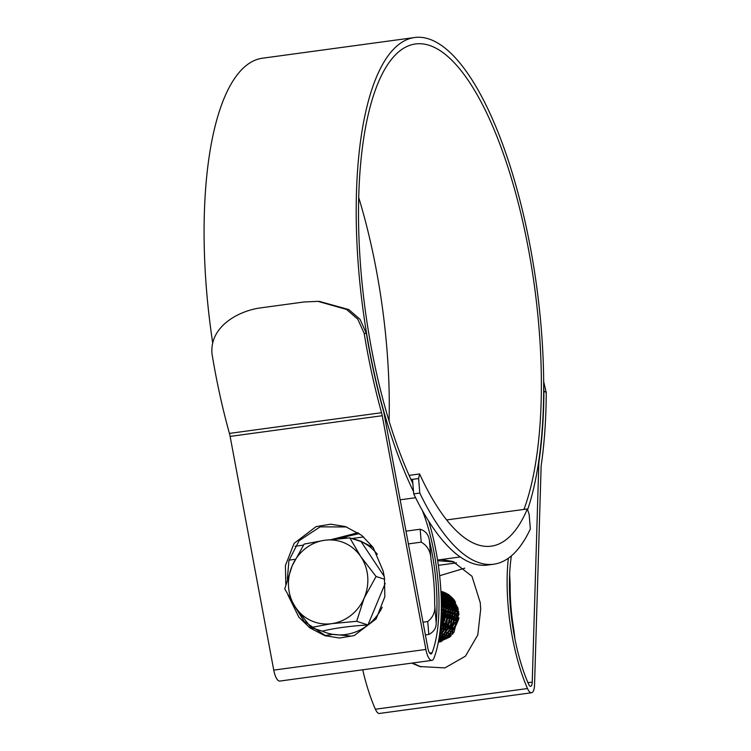 <?xml version="1.0" encoding="UTF-8"?>
<svg xmlns="http://www.w3.org/2000/svg" width="751" height="751" viewBox="0 0 751 751"><rect width="100%" height="100%" fill="white"/><g stroke="black" fill="none" stroke-linecap="round" stroke-linejoin="round"><path stroke-width="1.13" d="M493.782 564.208A268.877 89.313 -97.7 0 1 419.79 493.05L413.707 493.886A268.877 89.313 -97.7 0 0 487.69 565.034L493.782 564.208A268.877 89.313 -97.7 0 0 530.347 528.976L529.155 514.435L527.343 508.953L446.676 519.927M527.343 508.953A250.656 83.258 -97.7 0 1 491.323 546.146A250.656 83.258 -97.7 0 1 419.584 473.947L409.098 475.374M410.994 479.551L418.598 478.518L419.584 473.947M419.79 493.05L418.598 478.518M413.707 493.886L412.515 479.345M284.77 588.972L284.76 588.84A48.824 45.473 -72 0 0 284.76 588.906A48.824 45.473 -72 0 0 284.77 588.972L295.612 607.475A42.319 39.409 -72 0 0 331.576 623.668A42.319 39.409 -72 0 0 364.113 598.162A42.319 39.409 -72 0 0 360.687 556.453A42.319 39.409 -72 0 0 324.714 540.26A42.319 39.409 -72 0 0 292.177 565.775A42.319 39.409 -72 0 0 288.591 587.348A42.319 39.409 -72 0 0 295.612 607.475L310.952 627.451A48.824 45.473 -72 0 0 311.064 627.498L310.952 627.451M382.221 607.202A48.862 45.511 108 0 1 367.934 624.963A48.862 45.511 108 0 1 326.572 632.83A48.862 45.511 108 0 1 322.263 631.169C334.552 628.136 349.769 626.071 367.934 624.963L385.197 583.452M350.144 635.984L330.431 634.088M452.318 632.023L452.449 634.332M450.131 632.821L450.206 633.731M450.29 634.435L450.562 636.097M448.891 634.895L448.516 633.187L448.807 635.186M448.92 635.778L449.314 637.43M438.312 642.434L450.337 636.576M438.49 641.485L447.69 636.829L455.641 626.165L457.659 612.825L453.153 600.378L443.287 592.135L440.921 591.225L442.724 591.948L452.59 600.199L457.096 612.647L455.078 625.977L447.127 636.651L438.556 641.129M438.772 639.946L445.437 636.097L453.388 625.433L455.406 612.093L450.9 599.645L441.785 591.553M438.847 639.505L444.874 635.919L452.825 625.245L454.843 611.915L450.497 599.692L440.931 591.431M439.082 638.05L443.184 635.365L451.135 624.701L453.153 611.361L449.37 600.021L440.95 591.779M439.175 637.515L442.621 635.186L450.572 624.513L452.59 611.183L448.995 600.143L440.959 591.948M439.438 635.74L440.931 634.633L448.882 623.968L450.9 610.629L440.987 592.567M439.532 635.093L448.319 623.781L450.337 610.45L441.006 592.83M439.823 632.924L446.929 622.476L448.638 609.896L441.053 593.806L442.029 593.694M439.917 632.126L446.535 621.828L448.075 609.718L441.072 594.21M440.227 629.404L446.385 609.164L441.137 595.693M440.33 628.38L445.822 608.986L441.156 596.303M440.659 624.757L444.132 608.432L441.241 598.631M440.771 623.302L443.569 608.254L441.269 599.645M441.128 617.256L441.879 607.7L441.344 604.339M441.269 613.192L441.353 607.944M458.777 618.918L456.186 625.123M458.889 617.613L457.331 620.42M458.936 614.628L457.772 616.195M454.58 622.372L453.923 624.391M452.891 631.225L452.947 633.713M458.889 613.802L457.781 615.21M452.75 626.85L452.327 631.047M457.152 613.314L455.519 615.463M454.899 616.402L450.684 629.385M450.074 620.908L449.417 622.926M456.702 609.925L455.322 611.295M454.834 611.821L453.275 613.745M452.703 614.553L450.572 618.223M448.244 625.386L447.821 629.582M452.646 611.849L451.013 613.999M447.164 622.194L446.178 627.92M446.122 629.028L446.188 631.535M452.581 611.089L451.022 613.013M450.45 613.82L448.319 617.491M445.944 624.926L445.559 628.85M445.559 629.826L445.615 631.347M452.299 609.061L450.891 610.544M450.384 611.117L448.751 613.267M448.14 614.205L443.925 627.188M443.869 628.296L443.925 630.802M452.186 608.46L450.807 609.831M450.328 610.356L448.76 612.281M448.187 613.079L447.427 614.262M448.131 610.385L446.498 612.534M445.878 613.473L441.663 626.447M441.616 627.564L441.672 630.07M445.934 612.347L443.935 615.764M441.428 623.461L441.053 627.385M441.044 628.362L441.109 629.882M445.878 609.652L444.245 611.802M443.625 612.741L441.1 617.866M455.481 601.992L454.449 602.443M454.083 602.621L452.966 603.194M452.581 603.4L451.417 604.104M451.022 604.358L449.811 605.212M449.398 605.531L448.122 606.592M447.68 606.986L446.301 608.366M445.812 608.892L444.254 610.816M443.681 611.614L441.55 615.294M454.702 600.716L453.642 601.1M453.285 601.241L452.205 601.664M451.83 601.889L450.703 602.462M450.328 602.668L449.164 603.372M448.769 603.626L447.558 604.48M447.145 604.799L445.869 605.86M445.427 606.254L444.048 607.625M443.559 608.16L442.001 610.084M443.287 606.132L441.87 607.606L443.315 606.301M443.174 605.522L441.795 606.892M453.153 598.754L452.14 599.016M451.792 599.11L450.75 599.439M450.403 599.551L449.342 599.965M447.746 600.349L448.967 600.096L447.878 600.603M447.512 600.791L446.385 601.391M446 601.607L444.827 602.349M444.423 602.612L443.203 603.513M442.78 603.851L441.485 604.977M452.928 598.5L451.914 598.735M451.576 598.829L450.544 599.138M450.187 599.251L449.136 599.636M448.769 599.777L447.69 600.246M447.314 600.424L446.197 600.997M445.822 601.204L444.658 601.908M444.263 602.161L443.052 603.015M442.639 603.335L441.353 604.395M452.233 597.758L451.238 597.946M450.9 598.021L449.887 598.284M448.216 598.312L449.53 598.359L448.497 598.697M448.15 598.819L447.08 599.232M446.723 599.373L445.625 599.871M445.259 600.058L444.123 600.659M443.747 600.875L442.574 601.617M442.17 601.88L441.325 602.49M451.999 597.524L451.004 597.702M450.675 597.768L449.661 598.003M449.323 598.096L448.281 598.406M447.934 598.519L446.873 598.904M446.516 599.045L445.427 599.514M445.061 599.692L443.944 600.265M443.559 600.471L442.405 601.175M442.01 601.429L441.316 601.908M451.285 596.838L450.309 596.97M449.98 597.026L448.985 597.214M448.647 597.289L447.624 597.552M447.286 597.646L446.244 597.965M445.897 598.087L444.827 598.5M443.231 598.885L444.461 598.631L443.372 599.138M443.006 599.326L441.87 599.927M451.041 596.623L450.074 596.745M449.746 596.792L448.751 596.97M448.422 597.036L447.408 597.27M447.061 597.364L446.028 597.674M445.681 597.787L444.62 598.172M444.263 598.312L443.174 598.782M441.597 599.345L442.827 598.988L441.691 599.533M450.309 595.994L449.351 596.078M449.032 596.106L448.056 596.238M447.727 596.294L446.723 596.482M446.394 596.557L445.371 596.81M443.71 596.848L445.024 596.895L443.991 597.233M443.644 597.355L442.574 597.758M441.222 598.096L442.208 597.899L441.231 598.359L445.324 605.775M450.065 595.796L449.107 595.862M448.788 595.89L447.821 596.012M447.493 596.059L446.498 596.238M446.16 596.303L445.155 596.538M444.808 596.632L443.775 596.942M443.428 597.054L442.367 597.439M442.01 597.58L441.212 597.918L442.123 597.768M449.323 595.224L448.375 595.252M448.056 595.261L447.098 595.346M446.779 595.374L445.794 595.505M445.465 595.562L444.47 595.75M444.141 595.825L443.118 596.078M442.78 596.181L441.738 596.501M441.381 596.623L441.879 597.364M449.07 595.036L448.131 595.055M447.812 595.064L446.854 595.13M446.535 595.158L445.559 595.28M445.23 595.327L444.245 595.505M443.907 595.571L442.893 595.806M442.555 595.9L441.522 596.21M448.3 594.51L447.38 594.492M447.061 594.492L446.122 594.51M445.803 594.529L444.845 594.614M444.517 594.642L443.541 594.773M443.212 594.83L442.217 595.017M441.879 595.092L441.119 595.28M448.047 594.341L447.127 594.313M446.817 594.304L445.878 594.323M445.559 594.332L444.601 594.398M444.282 594.426L443.306 594.548M442.977 594.595L441.992 594.773M441.654 594.839L441.1 594.961L442.114 595.365L441.109 595.102M447.267 593.863L446.357 593.797M446.047 593.778L445.118 593.759M444.808 593.759L443.869 593.778M443.55 593.797L442.592 593.881M442.264 593.91L441.288 594.041M447.005 593.712L446.094 593.628M445.794 593.609L444.874 593.581M444.554 593.572L443.616 593.59M443.306 593.6L442.348 593.665M446.216 593.281L445.315 593.168M445.014 593.13L444.104 593.065M443.794 593.046L442.865 593.027M442.555 593.027L441.616 593.046M445.944 593.149L445.052 593.018M444.752 592.98L443.841 592.896M443.541 592.877L442.611 592.849M442.301 592.839L441.363 592.858M445.136 592.755L444.254 592.595M444.864 592.633L443.991 592.464M444.048 592.286L443.174 592.088M443.766 592.182L442.902 591.966M448.826 594.67L441.795 591.525M442.93 591.882L442.076 591.628M454.74 600.772L444.977 592.689L442.649 591.788M441.513 591.45L440.921 591.3M458.842 618.214L457.181 621.218M458.927 614.468L457.781 615.829M457.19 616.618L454.928 620.486M452.684 631.525L452.891 633.788M458.692 611.765L457.65 612.722M457.143 613.229L455.528 615.097M454.928 615.886L452.665 619.753M450.835 625.386L450.412 629.807M450.769 633.919L451.182 635.75M458.317 609.568L457.303 610.319M456.843 610.694L455.397 611.99M454.89 612.497L453.275 614.356M452.675 615.153L450.412 619.021M448.582 624.654L448.159 629.075M449.098 635.618L449.586 637.083M457.857 607.709L456.843 608.319M456.401 608.61L455.05 609.587M454.59 609.962L453.144 611.258M452.637 611.765L451.013 613.623M450.422 614.421L448.159 618.289M446.329 623.921L445.897 628.343M446.263 632.455L446.685 634.323M446.845 634.886L447.333 636.35M447.558 636.932L448.037 638.012M457.124 606.188L456.308 606.592M455.885 606.817L454.59 607.587M454.148 607.869L452.797 608.854M452.327 609.23L450.891 610.525M450.384 611.032L448.76 612.891M448.169 613.689L445.906 617.557M444.076 623.189L443.644 627.611M443.663 628.587L443.897 631.018M444.583 634.154L445.118 635.721M445.305 636.2L445.784 637.28M446.141 637.984L446.554 638.744M456.317 604.846L455.735 605.081M455.313 605.259L454.055 605.86M453.632 606.085L452.337 606.855M451.895 607.137L450.544 608.122M450.074 608.498L448.629 609.793M448.131 610.3L446.507 612.159M445.916 612.957L443.653 616.824M441.748 622.832L441.391 626.878M441.41 627.855L441.635 630.286M442.33 633.422L442.743 634.661M443.052 635.468L443.531 636.548M443.879 637.252L444.301 638.012M444.799 638.838L445.118 639.317M454.712 603.879L453.473 604.348M453.06 604.527L451.802 605.128M451.379 605.353L450.074 606.123M449.642 606.404L448.291 607.39M447.821 607.766L446.376 609.061M445.869 609.568L444.254 611.427M443.663 612.225L441.4 616.083M440.077 632.689L440.49 633.928M440.799 634.736L441.41 636.097M441.626 636.519L441.945 637.101M452.459 603.147L451.22 603.616M450.807 603.795L449.549 604.395M449.117 604.621L447.821 605.39M447.38 605.672L446.028 606.658M445.568 607.033L444.123 608.329M443.616 608.836L442.001 610.694M439.419 635.872L439.786 636.548M440.293 637.374L440.612 637.852M451.839 601.917L450.619 602.274M450.206 602.415L448.967 602.884M448.554 603.062L447.296 603.663M446.864 603.888L445.568 604.658M445.127 604.94L443.775 605.926M441.316 640.565L441.898 641.082M454.552 600.509L453.285 600.565M452.872 600.603L451.633 600.762M451.22 600.828L449.999 601.082M449.586 601.185L448.366 601.542M447.953 601.682L446.714 602.152M446.301 602.33L445.033 602.931M444.611 603.156L443.315 603.926M442.874 604.208L441.522 605.193M454.036 599.824L452.722 599.777M452.299 599.777L451.032 599.833M450.619 599.871L449.38 600.03M447.333 600.453L446.103 600.809M445.7 600.941L444.461 601.42M444.038 601.598L442.78 602.199M442.358 602.424L441.335 603.025M446.714 599.364L445.484 599.617M445.08 599.72L443.85 600.077M443.437 600.209L442.208 600.687M441.785 600.866L441.297 601.082M453.369 599.007L451.849 598.66M451.37 598.575L449.98 598.397M447.784 598.312L446.526 598.369M446.103 598.406L444.874 598.566M452.13 598.575L451.651 598.425L452.13 598.575M451.764 599.073L449.596 597.927M449.117 597.843L447.718 597.665M445.08 596.463L447.258 597.608L445.963 597.58M445.531 597.58L444.273 597.636M443.85 597.674L442.611 597.834M438.593 641.457L440.856 641.852M449.877 597.843L449.398 597.693L449.877 597.843M448.854 597.543L447.343 597.195M446.854 597.111L445.465 596.932M443.278 596.848L442.01 596.904M447.343 597.017L448.91 597.599M444.601 596.378L443.212 596.2M441.119 595.233L442.752 596.144L441.457 596.116M446.657 596.867L444.883 596.228M444.348 596.069L442.827 595.731M442.348 595.646L441.128 595.487M453.679 630.023L457.697 617.585M456.599 609.437L452.093 601.532M450.891 600.293L447.953 597.965M447.136 597.458L445.005 596.36M444.367 596.097L442.63 595.496L444.404 596.134M451.417 629.291L455.444 616.853M454.346 608.704L449.84 600.8M448.638 599.561L445.7 597.233M444.883 596.726L442.752 595.627M449.164 628.559L453.191 616.12M452.093 607.972L447.587 600.068M446.385 598.829L443.447 596.501M442.63 595.994L441.109 595.186M439.579 634.764L441.41 633.572M446.911 627.827L450.938 615.388M449.83 607.24L445.334 599.336M444.132 598.096L441.194 595.768M444.658 627.094L448.685 614.656M447.577 606.508L443.081 598.603M442.405 626.353L446.423 613.924M440.649 624.841L444.17 613.192M443.071 605.043L441.297 600.969M441.1 617.82L441.917 612.459M458.889 617.641L457.49 619.932M456.157 622.889L455.5 624.898M458.908 614.093L457.781 615.379M457.209 616.111L455.125 619.406M453.904 622.157L453.247 624.165M452.421 631.882L452.665 634.069M458.654 611.464L457.612 612.394M457.115 612.882L455.528 614.647M454.956 615.379L452.872 618.674M451.651 621.424L450.994 623.433M450.375 626.372L450.131 630.22M450.168 631.15L450.431 633.478M450.553 634.154L450.975 635.956M458.27 609.324L457.256 610.047M456.796 610.413L455.359 611.661M454.862 612.149L453.275 613.914M452.693 614.647L450.619 617.942M449.389 620.683L448.741 622.701M448.122 625.639L447.878 629.488M448.3 633.422L448.732 635.252M448.901 635.806L449.389 637.205M457.8 607.493L456.777 608.085M456.345 608.366L454.993 609.314M454.533 609.681L453.106 610.929M452.609 611.417L451.022 613.182M450.44 613.914L448.366 617.209M447.136 619.95L446.479 621.969M445.869 624.907L445.625 628.756M446.047 632.689L446.479 634.52M446.638 635.074L447.136 636.472M447.38 637.083L447.849 638.106M457.03 606.01L456.242 606.395M455.819 606.611L454.524 607.352M454.083 607.634L452.74 608.582M452.28 608.948L450.853 610.197M450.356 610.685L448.769 612.45M448.187 613.182L446.113 616.477M444.883 619.218L444.226 621.237M443.616 624.175L443.372 628.024M443.409 628.953L443.672 631.281M444.385 634.342L444.93 635.872M445.127 636.35L445.596 637.374M445.963 638.106L446.366 638.819M456.214 604.686L455.66 604.902M455.237 605.071L453.989 605.663M453.557 605.879L452.271 606.62M451.83 606.902L450.487 607.85M450.027 608.216L448.6 609.465M448.103 609.953L446.507 611.718M445.934 612.45L443.86 615.745M442.63 618.486L441.973 620.504M441.325 623.668L441.119 627.292M441.156 628.221L441.41 630.549M442.132 633.609L442.677 635.139M442.874 635.618L443.343 636.641M443.71 637.374L444.113 638.087M454.637 603.71L453.397 604.17M452.984 604.339L451.726 604.93M451.304 605.146L450.018 605.888M449.577 606.17L448.234 607.118M447.774 607.484L446.347 608.732M445.85 609.211L444.254 610.985M443.681 611.718L441.597 615.013M439.879 632.868L440.283 634.06M440.612 634.886L441.241 636.219M441.457 636.641L441.757 637.186M455.585 602.18L454.43 602.405M452.384 602.978L451.144 603.438M450.731 603.607L449.474 604.198M449.051 604.414L447.765 605.156M447.324 605.437L445.981 606.386M445.521 606.752L444.085 608M443.588 608.479L442.001 610.253M451.764 601.776L450.534 602.114M450.131 602.246L448.891 602.706M448.478 602.875L447.22 603.466M446.798 603.682L445.503 604.424M445.071 604.705L443.728 605.653M443.268 606.019L441.832 607.268M441.184 640.612L441.86 641.194M449.511 601.044L448.281 601.382M447.878 601.513L446.638 601.973M446.225 602.142L444.967 602.734M444.545 602.95L443.25 603.691M442.818 603.973L441.466 604.921M446.638 599.232L445.409 599.476M445.005 599.57L443.775 599.918M443.362 600.049L442.132 600.509M453.351 598.988L451.811 598.613M451.323 598.519L449.924 598.331M449.474 598.284L448.15 598.218M447.718 598.218L446.451 598.265M446.038 598.294L444.789 598.434M444.385 598.5L443.156 598.744M442.743 598.838L441.522 599.185M449.07 597.787L447.671 597.599M447.211 597.552L445.897 597.486M445.465 597.486L444.198 597.533M443.775 597.561L442.536 597.702M438.65 641.448L441.025 641.805M448.845 597.524L447.305 597.148L449.511 598.34M446.817 597.054L445.409 596.867M444.958 596.82L443.644 596.754M443.212 596.754L441.945 596.801M455.519 602.058L452.618 599.636M444.564 596.322L443.156 596.134M442.705 596.087L441.391 596.022M458.194 609.005L454.721 602.95M453.454 601.513L450.365 598.904M444.329 596.059L442.79 595.684L445.005 596.876M442.311 595.59L441.119 595.421M457.068 612.365L452.468 602.218M451.191 600.781L448.112 598.172M442.076 595.327L441.109 595.074M454.815 611.633L450.215 601.485M448.938 600.049L445.859 597.439M442.142 595.402L441.109 594.999M452.562 610.901L447.962 600.753M446.685 599.317L443.597 596.707M439.617 634.482L443.437 631.544M450.309 610.169L445.709 600.021M444.432 598.585L441.344 595.965M439.945 631.91L441.184 630.812M448.047 609.437L443.447 599.289M442.179 597.852L441.175 596.895M445.794 608.704L441.231 598.603M443.541 607.972L441.306 601.42M360.546 541.114L373.125 547.395M331.951 539.387A48.862 45.511 108 0 1 347.873 538.026M352.313 538.702A48.862 45.511 108 0 1 356.772 539.885A48.862 45.511 108 0 1 361.081 541.555A48.862 45.511 108 0 1 377.368 554.341M349.797 537.885L349.844 537.951A48.824 45.473 -72 0 0 349.741 537.894L361.081 541.555L384.136 576.289M311.064 627.498L331.576 623.668L356.594 621.302A48.824 45.473 -72 0 0 356.697 621.227L356.594 621.302M356.697 621.227L364.113 598.162L376.044 576.552A48.824 45.473 -72 0 0 376.035 576.43L376.044 576.552M376.035 576.43L360.687 556.453L349.844 537.951M349.741 537.894L324.714 540.26L304.202 544.09A48.824 45.473 -72 0 0 304.108 544.165L304.202 544.09M304.108 544.165L292.177 565.775L284.76 588.84M376.054 576.486L384.681 579.284M356.65 621.293L367.934 624.963M310.98 627.507L322.263 631.169M295.03 546.259L303.488 545.113M351.806 538.542L363.634 536.927M406.019 531.164L420.156 529.239C425.535 530.891 428.624 534.674 429.431 540.589A97.527 32.396 -97.7 0 1 436.2 622.926C436.312 628.014 433.853 631.854 428.802 634.464L427.741 621.546L423.01 622.194M289.041 560.133L295.218 559.298M408.394 543.902L421.217 542.156L420.156 529.239M331.951 634.576L324.761 635.562M425.385 634.933L428.802 634.464M429.431 540.589L430.971 559.335A91.012 30.228 -97.7 0 1 434.66 604.179L436.2 622.926M430.971 559.335C430.67 551.403 427.413 545.677 421.217 542.156M427.741 621.546C433.28 617.144 435.589 611.352 434.66 604.179M514.332 635.806L513.844 629.901L514.989 639.232M513.844 629.901A91.012 30.228 -97.7 0 1 510.999 607.155A91.012 30.228 -97.7 0 1 510.154 585.067L509.525 577.435M441.504 594.257A26.041 24.257 108 0 1 442.48 594.107M442.799 594.069A26.041 24.257 108 0 1 443.757 593.975M444.076 593.947A26.041 24.257 108 0 1 445.014 593.91M445.324 593.9A26.041 24.257 108 0 1 446.254 593.91M446.554 593.928A26.041 24.257 108 0 1 447.465 593.985M443.578 592.088L454.139 599.889L458.852 613.21L453.942 632.351L438.293 642.518M438.359 565.343L456.477 562.875M509.647 574.262L510.154 585.067M523.954 509.413A257.161 85.417 82.3 0 0 538.993 327.746A257.161 85.417 82.3 0 0 415.275 43.999A257.161 85.417 82.3 0 0 360.874 269.881A257.161 85.417 82.3 0 0 412.862 483.55M389.084 420.954A257.161 85.417 82.3 0 0 386.868 348.436A257.161 85.417 82.3 0 0 358.668 197.372M411.736 663.124L419.884 666.541L444.874 667.911L465.46 656.158L477.786 634.952L480.706 609.099A104.68 34.771 -97.7 0 1 480.255 602.706L471.975 576.27L452.797 561.457L441.128 559.542M543.686 381.761L546.249 392.482A270.829 89.96 -97.7 0 1 541.321 464.625A13.02 4.328 82.3 0 0 541.096 467.329L534.552 684.743A13.668 4.544 -97.7 0 1 531.548 692.76A13.668 4.544 -97.7 0 1 527.502 688.536A104.68 34.771 -97.7 0 1 508.089 605.372A104.68 34.771 -97.7 0 1 508.361 558.237M546.249 392.482L543.931 391.111A264.324 87.801 -97.7 0 1 539.124 460.635A19.535 6.487 82.3 0 0 538.786 464.691L532.243 682.115A7.163 2.375 -97.7 0 1 530.666 686.311A7.163 2.375 -97.7 0 1 528.554 684.095A98.174 32.612 -97.7 0 1 510.342 606.104A98.174 32.612 -97.7 0 1 511.393 555.881M412.524 663.02L421.076 666.907M527.606 509.76A263.676 87.585 82.3 0 0 541.246 328.478A263.676 87.585 82.3 0 0 414.402 37.55A263.676 87.585 82.3 0 0 358.621 269.149A263.676 87.585 82.3 0 0 413.519 491.529M414.402 37.55L262.277 58.24A263.676 87.585 82.3 0 0 206.506 289.839A263.676 87.585 82.3 0 0 212.627 342.418M422.306 510.398A98.174 32.612 -97.7 0 1 432.088 652.76A7.163 2.375 -97.7 0 1 431.018 653.933A7.163 2.375 -97.7 0 1 427.863 648.197L384.23 414.477A19.535 6.487 82.3 0 0 383.188 409.98A264.324 87.801 -97.7 0 1 366.375 333.425L364.16 333.322L357.823 319.213L346.521 309.421L317.898 301.358L303.967 301.986L261.376 307.779C238.696 310.548 209.313 326.554 212.035 354.012A270.829 89.96 -97.7 0 0 229.43 433.402L381.546 412.712A270.829 89.96 -97.7 0 1 364.16 333.322M346.568 526.958L320.133 526.855L299.086 540.72L288.91 560.631L287.37 578.965M292.665 602.997L304.174 621.396L326.047 636.031M334.993 538.664L358.039 532.694M454.13 561.917L437.673 560.715M439.654 575.735L464.822 568.16M531.548 692.76L379.424 713.45A13.668 4.544 -97.7 0 1 375.387 709.226A104.68 34.771 -97.7 0 1 362.724 669.789M428.643 521.053A104.68 34.771 -97.7 0 1 433.947 658.139A13.668 4.544 -97.7 0 1 431.891 660.382A13.668 4.544 -97.7 0 1 425.873 649.437L382.24 415.716A13.02 4.328 82.3 0 0 381.546 412.712M340.579 537.913L359.316 533.567M431.891 660.382L279.776 681.073A13.668 4.544 -97.7 0 1 273.749 670.127L230.125 436.406A13.02 4.328 82.3 0 0 229.43 433.402M287.962 595.055L298.889 617.191L309.919 627.92L324.864 635.665L339.536 638.031L354.143 635.599L376.157 618.89L384.85 596.669L384.428 577.819L383.188 571.164L373.116 547.376L361.653 535.303L345.394 526.564L330.712 524.198L316.105 526.62L294.101 543.339L285.408 565.559L285.831 584.447M319.494 301.433L348.755 309.553L360.067 319.363L366.375 333.425M543.931 391.111L543.715 387.76M400.161 499.819L415.594 497.716M429.666 653.088L432.088 652.76M538.223 464.766L538.786 464.691M527.944 682.697L532.243 682.115M375.387 709.226L527.502 688.536M230.125 436.406L382.24 415.716M273.749 670.127L425.873 649.437M437.57 560.03L460.269 556.942M331.088 634.304L326.572 632.83M361.278 541.349L356.772 539.885M320.086 301.461L317.898 301.358"/></g></svg>
